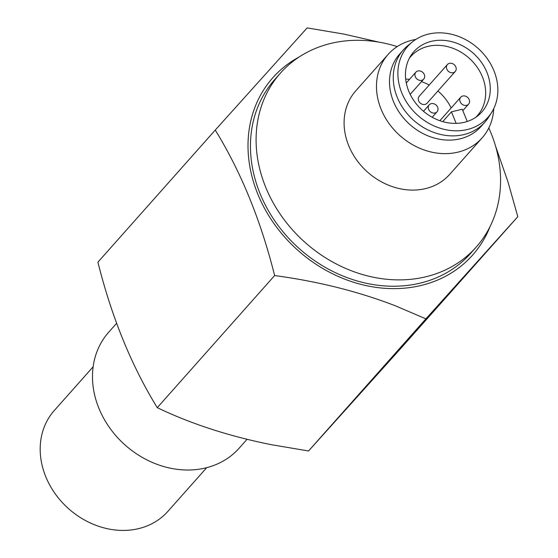 <?xml version="1.0" encoding="UTF-8"?>
<svg xmlns="http://www.w3.org/2000/svg" width="558" height="558" viewBox="0 0 558 558"><rect width="100%" height="100%" fill="white"/><g stroke="black" fill="none" stroke-linecap="round" stroke-linejoin="round"><path stroke-width="0.84" d="M495.532 146.063L507.982 181.887L517.803 216.678L425.9 318.855L395.141 305.707C358.013 291.416 317.837 281.365 274.627 275.554L157.272 407.668C131.528 365.874 111.739 317.383 97.901 262.19L215.255 130.077L307.165 27.9L344.077 34.122L379.042 42.157M397.212 46.593A130.956 110.198 41.6 0 0 330.727 43.44A130.956 110.198 41.6 0 0 280.423 73.126A130.956 110.198 41.6 0 0 282.104 216.895A130.956 110.198 41.6 0 0 425.935 276.754A130.956 110.198 41.6 0 0 476.232 247.068A130.956 110.198 41.6 0 0 488.815 127.963M280.423 73.126L274.787 79.473A130.956 110.198 41.6 0 0 276.461 223.242A130.956 110.198 41.6 0 0 420.3 283.101A130.956 110.198 41.6 0 0 470.596 253.416L476.232 247.068M247.006 439.348L239.201 448.144A87.278 73.447 -138.4 0 1 205.672 467.925A87.278 73.447 -138.4 0 1 109.814 428.035A87.278 73.447 -138.4 0 1 108.698 332.219L116.601 323.319M274.627 275.554C260.788 220.354 241 171.864 215.255 130.077M493.746 108.636A62.859 52.898 -138.4 0 1 482.133 137.889L449.755 174.34A62.859 52.898 -138.4 0 1 425.615 188.59A62.859 52.898 -138.4 0 1 356.569 159.853A62.859 52.898 -138.4 0 1 355.767 90.849L388.145 54.398A62.859 52.898 -138.4 0 1 412.292 40.148A62.859 52.898 -138.4 0 1 415.829 39.423M490.126 226.429A133.571 112.402 -138.4 0 1 395.664 288.625A133.571 112.402 -138.4 0 1 258.221 195.126A133.571 112.402 -138.4 0 1 299.276 56.902M157.272 407.668C191.192 423.934 229.31 436.293 271.634 444.747L308.546 450.969L400.449 348.792L517.803 216.678M308.546 450.969L425.9 318.855M447.411 64.54L419.218 96.276A5.238 4.408 41.6 0 0 419.288 102.023A5.238 4.408 41.6 0 0 425.043 104.416A5.238 4.408 41.6 0 0 427.051 103.23L455.244 71.494A5.238 4.408 41.6 0 0 455.175 65.746A5.238 4.408 41.6 0 0 449.42 63.347A5.238 4.408 41.6 0 0 447.411 64.54A5.238 4.408 41.6 0 0 447.474 70.287A5.238 4.408 41.6 0 0 453.229 72.68A5.238 4.408 41.6 0 0 455.244 71.494M451.15 108.001A44.521 37.47 41.6 0 0 437.904 91.01M429.193 85.046A44.521 37.47 41.6 0 0 421.478 81.642M409.593 79.25A44.521 37.47 41.6 0 0 405.694 79.187M482.133 137.889A62.859 52.898 -138.4 0 1 457.992 152.139A62.859 52.898 -138.4 0 1 388.954 123.402A62.859 52.898 -138.4 0 1 388.145 54.398M412.278 41.989L407.912 45.533A54.475 45.84 41.6 0 0 403.378 49.871L399.619 54.098A54.475 45.84 41.6 0 0 400.316 113.909A54.475 45.84 41.6 0 0 460.155 138.809A54.475 45.84 41.6 0 0 481.08 126.457L484.839 122.23A54.475 45.84 41.6 0 0 488.606 117.222L491.612 112.465A53.561 45.072 -138.4 0 1 467.339 129.526A53.561 45.072 -138.4 0 1 406.496 102.044A53.561 45.072 -138.4 0 1 412.278 41.989A53.561 45.072 -138.4 0 1 428.398 34.108A53.561 45.072 -138.4 0 1 485.028 55.695A53.561 45.072 -138.4 0 1 491.612 112.465M403.378 49.871A54.475 45.84 41.6 0 0 404.076 109.675A54.475 45.84 41.6 0 0 463.914 134.576A54.475 45.84 41.6 0 0 484.839 122.23M475.786 117.299A44.521 37.47 41.6 0 0 477.397 115.618A44.521 37.47 41.6 0 0 476.825 66.737A44.521 37.47 41.6 0 0 427.923 46.384A44.521 37.47 41.6 0 0 410.821 56.477A44.521 37.47 41.6 0 0 409.335 58.276M417.9 70.985A5.238 4.408 41.6 0 0 415.884 72.17A5.238 4.408 41.6 0 0 415.954 77.918A5.238 4.408 41.6 0 0 421.709 80.317A5.238 4.408 41.6 0 0 423.717 79.124A5.238 4.408 41.6 0 0 423.655 73.377A5.238 4.408 41.6 0 0 417.9 70.985M462.749 96.011A5.238 4.408 41.6 0 0 460.741 97.204A5.238 4.408 41.6 0 0 460.803 102.951A5.238 4.408 41.6 0 0 466.558 105.343A5.238 4.408 41.6 0 0 468.574 104.158A5.238 4.408 41.6 0 0 468.504 98.41A5.238 4.408 41.6 0 0 462.749 96.011M431.229 103.648A5.238 4.408 41.6 0 0 429.214 104.834A5.238 4.408 41.6 0 0 429.283 110.582A5.238 4.408 41.6 0 0 435.038 112.974A5.238 4.408 41.6 0 0 437.047 111.788A5.238 4.408 41.6 0 0 436.984 106.041A5.238 4.408 41.6 0 0 431.229 103.648M456.144 123.374L451.436 111.837L462.247 109.222L467.248 121.477M442.738 121.63L451.436 111.837M431.348 41.341A45.442 38.237 41.6 0 0 410.751 55.814A45.442 38.237 41.6 0 0 416.338 103.976A45.442 38.237 41.6 0 0 464.389 122.293A45.442 38.237 41.6 0 0 478.06 115.611A45.442 38.237 41.6 0 0 482.963 64.658A45.442 38.237 41.6 0 0 431.348 41.341M93.137 366.787L54.3 410.507A75.951 63.912 41.6 0 0 55.27 493.886A75.951 63.912 41.6 0 0 138.698 528.607A75.951 63.912 41.6 0 0 167.867 511.386L206.704 467.674M406.287 82.982L415.884 72.17M439.85 120.709L460.741 97.204M423.487 111.286L429.214 104.834M410.186 94.358L423.717 79.124M462.819 110.63L468.574 104.158M432.178 117.271L437.047 111.788"/></g></svg>
